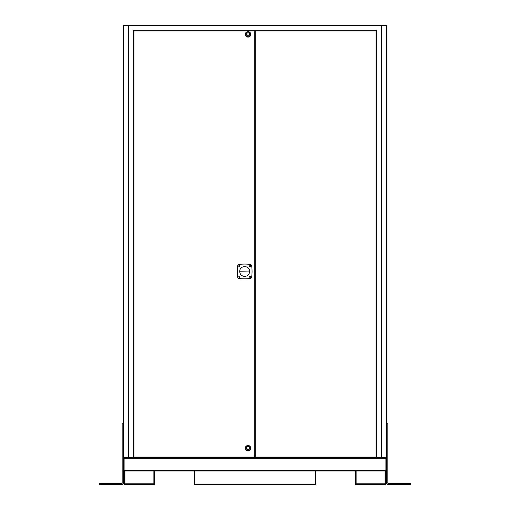 <?xml version="1.0" encoding="UTF-8"?>
<svg xmlns="http://www.w3.org/2000/svg" width="510" height="510" viewBox="0 0 510 510"><rect width="100%" height="100%" fill="white"/><g stroke="black" fill="none" stroke-linecap="round" stroke-linejoin="round"><path stroke-width="0.76" d="M124.217 470.998L124.217 484.5L154.594 484.5L154.594 470.998M153.886 470.998L153.886 483.792L124.924 483.792L124.924 470.998M194.253 470.998L194.253 484.5L315.747 484.5L315.747 470.998M385.075 470.998L385.075 483.792L356.114 483.792L356.114 470.998M355.406 470.998L355.406 484.5L385.783 484.5L385.783 470.998M385.885 470.258L124.115 470.258L124.115 470.998L385.885 470.998L385.885 457.502A0.739 0.739 0 0 1 386.625 458.241L386.625 470.998L385.917 470.998L385.885 458.209M124.115 470.258L124.115 457.502A0.739 0.739 0 0 0 123.375 458.241L123.375 470.998L124.083 470.998L124.083 458.241L123.375 458.241L123.375 457.502L376.501 457.502L376.501 30.562L133.499 30.562L133.499 457.502M385.917 458.241L386.625 458.241L386.625 457.502L376.501 457.502M238.801 276.853A0.465 0.465 0 0 0 239.266 277.319A0.465 0.465 0 0 0 239.732 276.853A0.465 0.465 0 0 0 239.266 276.388A0.465 0.465 0 0 0 238.801 276.853M386.625 457.502L386.625 25.5L123.375 25.5L123.375 457.502M254.79 457.081L254.79 30.982L133.92 30.982L133.92 457.081L254.79 457.081M255.21 30.982L255.21 457.081L376.08 457.081L376.08 30.982L255.21 30.982M245.616 34.361A2.429 2.429 0 0 1 248.038 31.932A2.429 2.429 0 0 1 250.467 34.361A2.429 2.429 0 0 1 248.038 36.784A2.429 2.429 0 0 1 245.616 34.361M245.297 34.361A2.741 2.741 0 0 1 248.038 31.62A2.741 2.741 0 0 1 250.78 34.361A2.741 2.741 0 0 1 248.038 37.102A2.741 2.741 0 0 1 245.297 34.361M249.619 34.361A1.581 1.581 0 0 1 248.038 35.942A1.581 1.581 0 0 1 246.458 34.361A1.581 1.581 0 0 1 248.038 32.78A1.581 1.581 0 0 1 249.619 34.361M246.139 34.572L246.139 34.151L246.139 34.572M248.038 32.863A1.498 1.498 0 0 1 249.537 34.361A1.498 1.498 0 0 1 248.038 35.859A1.498 1.498 0 0 1 246.54 34.361A1.498 1.498 0 0 1 248.038 32.863M246.987 34.572L246.987 34.151L246.987 34.572M245.616 448.22A2.429 2.429 0 0 1 248.038 445.791A2.429 2.429 0 0 1 250.467 448.22A2.429 2.429 0 0 1 248.038 450.642A2.429 2.429 0 0 1 245.616 448.22M245.297 448.22A2.741 2.741 0 0 1 248.038 445.479A2.741 2.741 0 0 1 250.78 448.22A2.741 2.741 0 0 1 248.038 450.961A2.741 2.741 0 0 1 245.297 448.22M249.619 448.22A1.581 1.581 0 0 1 248.038 449.801A1.581 1.581 0 0 1 246.458 448.22A1.581 1.581 0 0 1 248.038 446.639A1.581 1.581 0 0 1 249.619 448.22M246.139 448.43L246.139 448.009L246.139 448.43M248.038 446.722A1.498 1.498 0 0 1 249.537 448.22A1.498 1.498 0 0 1 248.038 449.718A1.498 1.498 0 0 1 246.54 448.22A1.498 1.498 0 0 1 248.038 446.722M246.987 448.43L246.987 448.009L246.987 448.43M237.284 271.454A43.382 43.382 0 0 0 237.647 277.064A1.632 1.632 0 0 0 239.056 278.473A43.382 43.382 0 0 0 250.276 278.473A1.632 1.632 0 0 0 251.685 277.064A43.382 43.382 0 0 0 251.685 265.844A1.632 1.632 0 0 0 250.276 264.435A43.382 43.382 0 0 0 239.056 264.435A1.632 1.632 0 0 0 237.647 265.844A43.382 43.382 0 0 0 237.284 271.454M250.582 276.853A0.516 0.516 0 0 1 250.066 277.37A0.516 0.516 0 0 1 249.549 276.853A0.516 0.516 0 0 1 250.066 276.337A0.516 0.516 0 0 1 250.582 276.853M239.783 276.853A0.516 0.516 0 0 1 239.266 277.37A0.516 0.516 0 0 1 238.75 276.853A0.516 0.516 0 0 1 239.266 276.337A0.516 0.516 0 0 1 239.783 276.853M250.582 266.054A0.516 0.516 0 0 1 250.066 266.571A0.516 0.516 0 0 1 249.549 266.054A0.516 0.516 0 0 1 250.066 265.538A0.516 0.516 0 0 1 250.582 266.054M239.783 266.054A0.516 0.516 0 0 1 239.266 266.571A0.516 0.516 0 0 1 238.75 266.054A0.516 0.516 0 0 1 239.266 265.538A0.516 0.516 0 0 1 239.783 266.054M249.6 271.454A4.934 4.934 0 0 1 244.666 276.388A4.934 4.934 0 0 1 239.732 271.243C239.687 265.066 249.792 265.181 249.6 271.365A4.934 4.934 0 0 1 249.6 271.454A4.934 4.934 0 0 0 246.572 266.902M239.757 271.237L249.377 271.033M386.625 423.753L387.842 423.753L387.842 483.282L410.25 483.282L410.25 484.5L387.842 484.5A1.218 1.218 0 0 1 386.625 483.282L386.625 470.998M123.375 423.753L122.158 423.753L122.158 483.282L99.75 483.282L99.75 484.5L122.158 484.5A1.218 1.218 0 0 0 123.375 483.282L123.375 470.998M385.885 458.241L124.115 458.241M128.437 25.5L128.437 457.502M381.563 25.5L381.563 457.502"/></g></svg>
